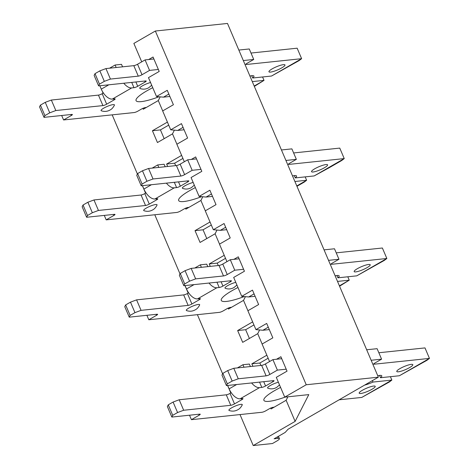 <?xml version="1.0" encoding="UTF-8"?>
<svg xmlns="http://www.w3.org/2000/svg" width="469" height="469" viewBox="0 0 469 469"><rect width="100%" height="100%" fill="white"/><g stroke="black" fill="none" stroke-linecap="round" stroke-linejoin="round"><path stroke-width="0.7" d="M269.558 361.552L262.089 344.047L272.835 337.85L266.685 323.428L255.939 329.625L262.91 330.264L269.312 329.59M276.528 359.242L280.89 356.727L287.04 371.149L276.294 377.346L284.736 397.143L306.228 384.756L155.35 31.024L227.488 23.45L378.366 377.182L288.101 429.217L285.17 432.424L274.119 438.796L278.123 438.374A7.264 1.395 -23.1 0 1 279.43 438.621A7.264 1.395 -23.1 0 1 276.757 441.053L272.46 443.527L253.225 445.55L240.011 414.573M287.896 396.815L286.131 400.28L271.082 408.95L270.707 408.071M255.939 329.625L247.884 310.742L258.63 304.551L252.48 290.129L241.734 296.32L248.705 296.959L255.107 296.291M262.13 344.023L257.721 333.676L242.678 342.352L237.642 330.551L252.644 321.904M259.615 329.959L257.721 333.676M268.28 327.169L262.91 330.264M268.145 358.234L259.861 363.012L251.847 363.85L266.849 355.203M252.885 366.283L251.847 363.85M259.861 363.012L260.899 365.445M241.734 296.32L233.679 277.443L244.425 271.246L238.275 256.824L233.92 259.339M247.925 310.718L243.517 300.377L228.473 309.048L228.092 308.168M245.41 296.66L243.517 300.377M254.075 293.864L248.705 296.959M253.94 324.935L245.656 329.707L237.642 330.551M245.656 329.707L249.397 338.477M226.943 261.649L219.474 244.144L230.22 237.947L224.071 223.525L213.325 229.722L220.295 230.355L226.697 229.687M213.325 229.722L205.27 210.839L216.016 204.642L209.866 190.221L199.12 196.417L206.09 197.056L212.492 196.382M219.521 244.115L215.107 233.773L200.064 242.444L195.028 230.648L210.03 221.995M217 230.056L215.107 233.773M225.665 227.26L220.295 230.355M225.53 258.331L217.247 263.109L209.233 263.947L224.235 255.3M210.27 266.38L209.233 263.947M217.247 263.109L218.29 265.542M199.12 196.417L191.071 177.54L201.817 171.343L195.661 156.922L191.305 159.437M205.316 210.816L200.902 200.474L185.859 209.145L185.484 208.259M202.796 196.757L200.902 200.474M211.46 193.961L206.09 197.056M211.326 225.032L203.048 229.804L195.028 230.648M203.048 229.804L206.782 238.569M184.335 161.746L176.866 144.235L187.612 138.044L181.456 123.623L170.71 129.813L177.687 130.452L184.088 129.778M170.71 129.813L162.661 110.936L173.407 104.739L167.251 90.318L156.505 96.514L163.482 97.153L169.884 96.479M176.907 144.212L172.492 133.87L157.449 142.541L152.419 130.74L167.421 122.092M174.392 130.153L172.492 133.87M183.051 127.357L177.687 130.452M182.916 158.428L174.638 163.2L166.624 164.044L181.62 155.397M167.662 166.477L166.624 164.044M174.638 163.2L175.676 165.633M156.505 96.514L148.456 77.637L159.202 71.44L153.052 57.019L148.691 59.528M162.702 110.913L158.288 100.565L143.244 109.242L142.869 108.357M160.187 96.849L158.288 100.565M168.846 94.058L163.482 97.153M168.711 125.129L160.433 129.901L152.419 130.74M160.433 129.901L164.173 138.666M253.225 445.55L295.13 421.391L286.131 400.28M102.957 93.261L102.57 91.69M230.801 392.975L227.6 385.471M222.623 373.811L197.396 314.67M188.186 293.066L184.985 285.568M180.014 273.908L154.788 214.761M145.572 193.164L142.371 185.665M137.399 173.999L112.173 114.858M295.13 421.391L308.784 394.617L284.736 397.143M141.72 61.844L133.858 43.418L155.35 31.024M306.228 384.756L378.366 377.182M103.403 93.003L102.201 93.7A2.908 0.557 156.9 0 1 98.449 95.107L51.355 100.049L45.259 102.336L40.422 105.126L39.537 106.868L44.01 117.356L71.863 114.43A2.908 0.557 156.9 0 1 72.384 114.53A2.908 0.557 156.9 0 1 71.317 115.503L63.579 119.958L134.116 112.554A2.908 0.557 156.9 0 0 137.868 111.147L141.626 108.978A2.908 0.557 156.9 0 1 145.378 107.571L146.31 107.471M153.891 58.983L145.073 59.909L137.552 64.247A2.908 0.557 156.9 0 1 133.8 65.654L105.947 68.58L99.85 70.866L95.014 73.651L94.122 75.392L98.596 85.88L145.689 80.938A2.908 0.557 156.9 0 1 146.211 81.037A2.908 0.557 156.9 0 1 145.144 82.011L137.728 86.284A2.908 0.557 156.9 0 1 133.976 87.691L131.648 87.932A11.766 6.12 -120 0 1 123.781 83.236M251.695 75.708L252.68 78.012L271.539 76.031L301.626 58.684L246.319 64.493A2.908 0.557 156.9 0 1 245.797 64.394A2.908 0.557 156.9 0 1 246.864 63.421L253.741 59.457L249.268 48.969L238.838 50.066M271.539 76.031L299.128 60.589L301.626 58.684L297.153 48.196L251.009 53.044M114.407 105.191A7.264 1.395 156.9 0 0 107.202 106.434A7.264 1.395 156.9 0 0 101.316 110.772C104.388 111.839 107.319 111.569 110.115 109.969C111.733 109.189 113.164 107.594 114.407 105.191M150.549 82.544A7.264 1.395 156.9 0 0 142.687 85.692A7.264 1.395 156.9 0 0 139.991 88.465C143.01 89.591 145.965 89.327 148.849 87.668L151.698 85.235M272.155 68.873A8.718 1.677 156.9 0 0 268.948 71.786A8.718 1.677 156.9 0 0 273.656 71.376A8.718 1.677 156.9 0 0 281.769 67.864A8.718 1.677 156.9 0 0 284.976 64.951A8.718 1.677 156.9 0 0 280.274 65.361A8.718 1.677 156.9 0 0 272.155 68.873M152.747 87.697A29.049 5.593 156.9 0 0 136.057 100.624A29.049 5.593 156.9 0 0 159.05 96.749M254.186 86.038L264.018 80.369L252.293 81.6M252.68 78.012A11.983 2.304 156.9 0 0 253.952 76.107A11.983 2.304 156.9 0 0 249.913 76.025M253.741 59.457L243.311 60.554M158.364 69.471L149.547 70.397L142.025 74.735A2.908 0.557 156.9 0 1 138.273 76.142L110.42 79.068L104.323 81.354L99.487 84.144L98.596 85.88M99.838 85.751L101.286 89.145A11.766 6.12 60 0 0 112.308 99.088L114.635 98.842A2.908 0.557 156.9 0 1 115.157 98.941A2.908 0.557 156.9 0 1 114.084 99.915L106.674 104.188A2.908 0.557 156.9 0 1 102.922 105.595L55.829 110.537L49.732 112.824L44.901 115.614L44.01 117.356M122.567 66.833L121.506 64.341L115.093 65.015L109.576 68.198M116.154 67.507L115.093 65.015M145.073 59.909L149.547 70.397M105.947 68.58L110.42 79.068M99.85 70.866L104.323 81.354M95.014 73.651L99.487 84.144M51.355 100.049L55.829 110.537M45.259 102.336L49.732 112.824M40.422 105.126L44.901 115.614M61.679 115.497L63.579 119.958M262.57 76.975L264.018 80.369L254.339 86.407M146.017 192.906L144.81 193.603A2.908 0.557 156.9 0 1 141.058 195.01L93.97 199.952L87.873 202.245L83.036 205.029L82.151 206.77L86.624 217.258L114.477 214.333A2.908 0.557 156.9 0 1 114.999 214.433A2.908 0.557 156.9 0 1 113.932 215.406L106.193 219.867L176.725 212.457A2.908 0.557 156.9 0 0 180.477 211.05L184.241 208.881A2.908 0.557 156.9 0 1 187.993 207.474L188.925 207.38M196.499 158.885L187.682 159.812L180.16 164.15A2.908 0.557 156.9 0 1 176.408 165.557L148.556 168.482L142.459 170.769L137.622 173.559L136.737 175.295L141.21 185.788L188.298 180.841A2.908 0.557 156.9 0 1 188.825 180.94A2.908 0.557 156.9 0 1 187.752 181.913L180.342 186.187A2.908 0.557 156.9 0 1 176.59 187.594L174.263 187.84A11.766 6.12 -120 0 1 166.395 183.144M294.309 175.611L295.288 177.915L314.148 175.939L344.24 158.592L288.933 164.396A2.908 0.557 156.9 0 1 288.412 164.297A2.908 0.557 156.9 0 1 289.479 163.329L296.355 159.36L291.882 148.872L281.453 149.969M314.148 175.939L329.062 167.802L341.743 160.492L344.24 158.592L339.761 148.098L293.617 152.947M157.021 205.094A7.264 1.395 156.9 0 0 149.816 206.342A7.264 1.395 156.9 0 0 143.93 210.675C147.002 211.742 149.933 211.472 152.73 209.872C154.348 209.092 155.778 207.497 157.021 205.094M193.164 182.447A7.264 1.395 156.9 0 0 185.302 185.595A7.264 1.395 156.9 0 0 182.599 188.368C185.624 189.494 188.579 189.23 191.463 187.571L194.313 185.144M314.763 168.776A8.718 1.677 156.9 0 0 311.557 171.695A8.718 1.677 156.9 0 0 316.264 171.279A8.718 1.677 156.9 0 0 324.384 167.767A8.718 1.677 156.9 0 0 327.591 164.853A8.718 1.677 156.9 0 0 322.883 165.264A8.718 1.677 156.9 0 0 314.763 168.776M195.362 187.6A29.049 5.593 156.9 0 0 178.666 200.527A29.049 5.593 156.9 0 0 201.664 196.652M296.795 185.941L306.626 180.272L294.901 181.503M295.288 177.915A11.983 2.304 156.9 0 0 296.566 176.016A11.983 2.304 156.9 0 0 292.527 175.928M296.355 159.36L285.926 160.457M200.972 169.379L192.161 170.3L184.634 174.638A2.908 0.557 156.9 0 1 180.882 176.045L153.029 178.97L146.932 181.257L142.101 184.047L141.21 185.788M142.453 185.654L143.901 189.054A11.766 6.12 60 0 0 154.922 198.991L157.244 198.745A2.908 0.557 156.9 0 1 157.772 198.844A2.908 0.557 156.9 0 1 156.699 199.817L149.283 204.091A2.908 0.557 156.9 0 1 145.531 205.498L98.443 210.446L92.346 212.733L87.51 215.517L86.624 217.258M165.182 166.735L164.115 164.25L157.707 164.924L152.191 168.101M158.768 167.41L157.707 164.924M187.682 159.812L192.161 170.3M148.556 168.482L153.029 178.97M142.459 170.769L146.932 181.257M137.622 173.559L142.101 184.047M93.97 199.952L98.443 210.446M87.873 202.245L92.346 212.733M83.036 205.029L87.51 215.517M104.288 215.406L106.193 219.867M305.178 176.877L306.626 180.272L304.129 182.177L296.953 186.31M188.632 292.814L187.424 293.506A2.908 0.557 156.9 0 1 183.672 294.913L136.585 299.861L130.488 302.147L125.651 304.932L124.76 306.673L129.239 317.161L157.092 314.236A2.908 0.557 156.9 0 1 157.613 314.336A2.908 0.557 156.9 0 1 156.54 315.309L148.808 319.77L219.34 312.366A2.908 0.557 156.9 0 0 223.092 310.959L226.855 308.79A2.908 0.557 156.9 0 1 230.607 307.383L231.534 307.283M239.114 258.794L230.297 259.72L222.775 264.053A2.908 0.557 156.9 0 1 219.023 265.46L191.17 268.385L185.073 270.672L180.237 273.462L179.351 275.203L183.825 285.691L230.912 280.743A2.908 0.557 156.9 0 1 231.434 280.843A2.908 0.557 156.9 0 1 230.367 281.816L222.951 286.09A2.908 0.557 156.9 0 1 219.199 287.497L216.877 287.743A11.766 6.12 -120 0 1 209.01 283.047M336.924 275.52L337.903 277.824L356.762 275.842L386.849 258.495L331.548 264.299A2.908 0.557 156.9 0 1 331.02 264.199A2.908 0.557 156.9 0 1 332.093 263.232L338.97 259.263L334.497 248.775L324.067 249.871M356.762 275.842L384.351 260.395L386.849 258.495L382.376 248.007L336.232 252.85M199.636 304.997A7.264 1.395 156.9 0 0 192.431 306.245A7.264 1.395 156.9 0 0 186.545 310.578C189.611 311.645 192.542 311.381 195.339 309.774C196.957 308.995 198.387 307.406 199.636 304.997M235.778 282.356A7.264 1.395 156.9 0 0 227.916 285.498A7.264 1.395 156.9 0 0 225.214 288.271C228.239 289.396 231.194 289.133 234.072 287.479L236.921 285.046M357.378 268.684A8.718 1.677 156.9 0 0 354.171 271.598A8.718 1.677 156.9 0 0 358.879 271.182A8.718 1.677 156.9 0 0 366.998 267.67A8.718 1.677 156.9 0 0 370.205 264.756A8.718 1.677 156.9 0 0 365.498 265.173A8.718 1.677 156.9 0 0 357.378 268.684M237.976 287.509A29.049 5.593 156.9 0 0 221.28 300.43A29.049 5.593 156.9 0 0 244.279 296.555M339.409 285.844L349.241 280.181L337.516 281.412M337.903 277.824A11.983 2.304 156.9 0 0 339.175 275.919A11.983 2.304 156.9 0 0 335.136 275.831M338.97 259.263L328.54 260.359M243.587 269.282L234.77 270.208L227.248 274.541A2.908 0.557 156.9 0 1 223.496 275.948L195.643 278.873L189.546 281.16L184.71 283.95L183.825 285.691M185.062 285.562L186.51 288.957A11.766 6.12 60 0 0 197.537 298.894L199.858 298.647A2.908 0.557 156.9 0 1 200.38 298.747A2.908 0.557 156.9 0 1 199.313 299.72L191.897 303.994A2.908 0.557 156.9 0 1 188.145 305.401L141.058 310.349L134.961 312.635L130.124 315.42L129.239 317.161M207.79 266.644L206.729 264.153L200.316 264.827L194.799 268.004M201.377 267.312L200.316 264.827M230.297 259.72L234.77 270.208M191.17 268.385L195.643 278.873M185.073 270.672L189.546 281.16M180.237 273.462L184.71 283.95M136.585 299.861L141.058 310.349M130.488 302.147L134.961 312.635M125.651 304.932L130.124 315.42M146.903 315.309L148.808 319.77M347.793 276.78L349.241 280.181L339.568 286.219M231.246 392.717L230.039 393.409A2.908 0.557 156.9 0 1 226.287 394.822L179.193 399.764L173.096 402.05L168.265 404.841L167.374 406.576L171.847 417.064L199.7 414.145A2.908 0.557 156.9 0 1 200.228 414.244A2.908 0.557 156.9 0 1 199.155 415.212L191.416 419.673L261.954 412.269A2.908 0.557 156.9 0 0 265.706 410.862L269.464 408.692A2.908 0.557 156.9 0 1 273.216 407.285L274.148 407.186M281.728 358.697L272.911 359.623L265.39 363.962A2.908 0.557 156.9 0 1 261.638 365.369L233.785 368.288L227.688 370.58L222.851 373.365L221.96 375.106L226.439 385.594L273.527 380.652A2.908 0.557 156.9 0 1 274.048 380.752A2.908 0.557 156.9 0 1 272.981 381.719L265.565 385.993A2.908 0.557 156.9 0 1 261.813 387.406L259.486 387.646A11.766 6.12 -120 0 1 251.619 382.95M379.532 375.423L380.517 377.727L399.377 375.745L429.463 358.398L374.156 364.208A2.908 0.557 156.9 0 1 373.635 364.108A2.908 0.557 156.9 0 1 374.702 363.135L381.578 359.172L377.105 348.684L366.676 349.774M399.377 375.745L426.966 360.298L429.463 358.398L424.99 347.91L378.846 352.752M242.244 404.899A7.264 1.395 156.9 0 0 235.039 406.148A7.264 1.395 156.9 0 0 229.153 410.486C232.225 411.553 235.157 411.284 237.953 409.677C239.571 408.904 241.002 407.309 242.244 404.899M278.387 382.258A7.264 1.395 156.9 0 0 270.525 385.407A7.264 1.395 156.9 0 0 267.828 388.174C270.853 389.299 273.802 389.036 276.687 387.382L279.536 384.949M362.385 390.272A8.718 1.677 156.9 0 0 359.178 393.186A8.718 1.677 156.9 0 0 363.88 392.77A8.718 1.677 156.9 0 0 371.999 389.258A8.718 1.677 156.9 0 0 375.206 386.345A8.718 1.677 156.9 0 0 370.498 386.761A8.718 1.677 156.9 0 0 362.385 390.272M399.993 368.587A8.718 1.677 156.9 0 0 396.786 371.501A8.718 1.677 156.9 0 0 401.493 371.09A8.718 1.677 156.9 0 0 409.607 367.579A8.718 1.677 156.9 0 0 412.82 364.665A8.718 1.677 156.9 0 0 408.112 365.075A8.718 1.677 156.9 0 0 399.993 368.587M280.585 387.412A29.049 5.593 156.9 0 0 263.895 400.338A29.049 5.593 156.9 0 0 285.146 397.102M339.116 399.805L361.763 397.431L391.855 380.083L372.996 382.065A11.983 2.304 156.9 0 1 364.606 385.113M380.517 377.727A11.983 2.304 156.9 0 0 381.789 375.821A11.983 2.304 156.9 0 0 377.75 375.733M381.578 359.172L371.149 360.262M286.201 369.185L277.384 370.111L269.863 374.45A2.908 0.557 156.9 0 1 266.111 375.857L238.258 378.782L232.161 381.068L227.324 383.853L226.439 385.594M227.676 385.465L229.124 388.86A11.766 6.12 60 0 0 240.146 398.797L242.473 398.556A2.908 0.557 156.9 0 1 242.995 398.656A2.908 0.557 156.9 0 1 241.928 399.623L234.512 403.903A2.908 0.557 156.9 0 1 230.76 405.31L183.672 410.252L177.569 412.538L172.739 415.329L171.847 417.064M250.405 366.547L249.344 364.055L242.93 364.73L237.414 367.907M243.991 367.221L242.93 364.73M272.911 359.623L277.384 370.111M233.785 368.288L238.258 378.782M227.688 370.58L232.161 381.068M222.851 373.365L227.324 383.853M179.193 399.764L183.672 410.252M173.096 402.05L177.569 412.538M168.265 404.841L172.739 415.329M189.517 415.212L191.416 419.673M390.407 376.689L391.855 380.083L389.358 381.983L361.763 397.431M372.38 380.629L372.996 382.065M278.123 438.374L277.478 436.856M131.648 87.932L112.308 99.088M131.719 82.403L133.976 87.691M137.552 64.247L142.025 74.735M133.8 65.654L138.273 76.142M135.887 81.969L137.728 86.284M144.728 81.037L145.144 82.011M102.201 93.7L106.674 104.188M113.674 98.941L114.084 99.915M98.449 95.107L102.922 105.595M70.901 114.53L71.317 115.503M246.084 63.948L246.319 64.493M101.286 89.145L108.814 84.807M174.263 187.84L154.922 198.991M174.333 182.306L176.59 187.594M180.16 164.15L184.634 174.638M176.408 165.557L180.882 176.045M178.501 181.872L180.342 186.187M187.342 180.94L187.752 181.913M144.81 193.603L149.283 204.091M156.288 198.844L156.699 199.817M141.058 195.01L145.531 205.498M113.516 214.433L113.932 215.406M288.699 163.851L288.933 164.396M143.901 189.054L151.423 184.716M216.877 287.743L197.537 298.894M216.948 282.215L219.199 287.497M222.775 264.053L227.248 274.541M219.023 265.46L223.496 275.948M221.11 281.775L222.951 286.09M229.951 280.849L230.367 281.816M187.424 293.506L191.897 303.994M198.897 298.753L199.313 299.72M183.672 294.913L188.145 305.401M156.13 314.341L156.54 315.309M331.313 263.754L331.548 264.299M186.51 288.957L194.037 284.619M259.486 387.646L240.146 398.797M259.556 382.118L261.813 387.406M265.39 363.962L269.863 374.45M261.638 365.369L266.111 375.857M263.725 381.678L265.565 385.993M272.565 380.752L272.981 381.719M230.039 393.409L234.512 403.903M241.512 398.656L241.928 399.623M226.287 394.822L230.76 405.31M198.745 414.244L199.155 415.212M373.928 363.663L374.156 364.208M229.124 388.86L236.652 384.521M279.43 438.621L278.439 436.305"/></g></svg>
